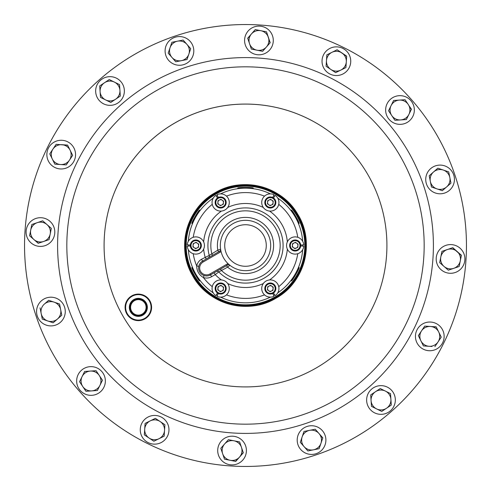 <?xml version="1.0" encoding="UTF-8"?>
<svg xmlns="http://www.w3.org/2000/svg" width="491" height="491" viewBox="0 0 491 491"><rect width="100%" height="100%" fill="white"/><g stroke="black" fill="none" stroke-linecap="round" stroke-linejoin="round"><path stroke-width="0.74" d="M132.521 312.472A7.739 7.739 0 0 0 143.446 313.19A7.739 7.739 0 0 0 144.164 302.26A7.739 7.739 0 0 0 133.239 301.548A7.739 7.739 0 0 0 132.521 312.472M131.809 313.098A8.691 8.691 0 0 0 144.072 313.902A8.691 8.691 0 0 0 144.876 301.64A8.691 8.691 0 0 0 132.613 300.836A8.691 8.691 0 0 0 131.809 313.098M132.116 312.828A8.279 8.279 0 0 0 143.802 313.596A8.279 8.279 0 0 0 144.569 301.904A8.279 8.279 0 0 0 132.883 301.143A8.279 8.279 0 0 0 132.116 312.828M131.563 313.313A9.016 9.016 0 0 0 144.286 314.148A9.016 9.016 0 0 0 145.121 301.425A9.016 9.016 0 0 0 132.398 300.59A9.016 9.016 0 0 0 131.563 313.313M291.255 280.895C291.918 281.834 300.179 267.521 299.031 267.423L291.255 280.895M191.969 267.423C190.821 267.527 199.094 281.846 199.745 280.895L191.969 267.423M199.745 210.105C199.094 209.148 190.821 223.479 191.969 223.577L199.745 210.105M253.276 188.176C253.773 187.139 237.239 187.132 237.724 188.176L253.276 188.176M299.031 223.577C300.179 223.485 291.912 209.16 291.255 210.105L299.031 223.577M147.914 298.976A12.729 12.729 0 0 0 129.949 297.798A12.729 12.729 0 0 0 128.777 315.756A12.729 12.729 0 0 0 146.735 316.934A12.729 12.729 0 0 0 147.914 298.976M128.378 316.106A13.257 13.257 0 0 1 129.599 297.399A13.257 13.257 0 0 1 148.313 298.626A13.257 13.257 0 0 1 147.085 317.333A13.257 13.257 0 0 1 128.378 316.106M219.452 286.032A2.762 2.762 0 0 0 219.121 290.807A2.762 2.762 0 0 0 223.423 288.708A2.762 2.762 0 0 0 219.452 286.032M215.156 288.131A5.524 5.524 0 0 0 220.281 294.029A5.524 5.524 0 0 0 226.173 288.898A5.524 5.524 0 0 0 221.048 283.006A5.524 5.524 0 0 0 215.156 288.131M215.825 288.18A4.855 4.855 0 0 0 220.33 293.354A4.855 4.855 0 0 0 225.504 288.849A4.855 4.855 0 0 0 220.999 283.675A4.855 4.855 0 0 0 215.825 288.18M223.423 202.673A2.762 2.762 0 0 0 219.452 200.003A2.762 2.762 0 0 0 219.121 204.778A2.762 2.762 0 0 0 223.423 202.673M223.749 197.904A5.524 5.524 0 0 0 216.083 199.401A5.524 5.524 0 0 0 217.581 207.067A5.524 5.524 0 0 0 225.246 205.569A5.524 5.524 0 0 0 223.749 197.904M223.374 198.462A4.855 4.855 0 0 0 216.641 199.776A4.855 4.855 0 0 0 217.955 206.508A4.855 4.855 0 0 0 224.688 205.195A4.855 4.855 0 0 0 223.374 198.462M267.577 288.327A2.762 2.762 0 0 0 271.548 290.997A2.762 2.762 0 0 0 271.879 286.222A2.762 2.762 0 0 0 267.577 288.327M267.251 293.096A5.524 5.524 0 0 0 274.917 291.599A5.524 5.524 0 0 0 273.419 283.933A5.524 5.524 0 0 0 265.754 285.431A5.524 5.524 0 0 0 267.251 293.096M267.626 292.538A4.855 4.855 0 0 0 274.359 291.224A4.855 4.855 0 0 0 273.045 284.492A4.855 4.855 0 0 0 266.312 285.805A4.855 4.855 0 0 0 267.626 292.538M293.624 247.789A2.762 2.762 0 0 0 297.927 245.69A2.762 2.762 0 0 0 293.956 243.02A2.762 2.762 0 0 0 293.624 247.789M297.595 250.465A5.524 5.524 0 0 0 300.136 243.076A5.524 5.524 0 0 0 292.746 240.535A5.524 5.524 0 0 0 290.206 247.924A5.524 5.524 0 0 0 297.595 250.465M297.3 249.858A4.855 4.855 0 0 0 299.528 243.37A4.855 4.855 0 0 0 293.041 241.142A4.855 4.855 0 0 0 290.813 247.63A4.855 4.855 0 0 0 297.3 249.858M197.376 243.211A2.762 2.762 0 0 0 193.073 245.31A2.762 2.762 0 0 0 197.044 247.98A2.762 2.762 0 0 0 197.376 243.211M193.405 240.535A5.524 5.524 0 0 0 190.864 247.924A5.524 5.524 0 0 0 198.254 250.465A5.524 5.524 0 0 0 200.794 243.076A5.524 5.524 0 0 0 193.405 240.535M193.7 241.142A4.855 4.855 0 0 0 191.472 247.63A4.855 4.855 0 0 0 197.959 249.858A4.855 4.855 0 0 0 200.187 243.37A4.855 4.855 0 0 0 193.7 241.142M271.548 204.968A2.762 2.762 0 0 0 271.879 200.193A2.762 2.762 0 0 0 267.577 202.292A2.762 2.762 0 0 0 271.548 204.968M275.844 202.869A5.524 5.524 0 0 0 270.719 196.971A5.524 5.524 0 0 0 264.827 202.102A5.524 5.524 0 0 0 269.952 207.994A5.524 5.524 0 0 0 275.844 202.869M275.175 202.82A4.855 4.855 0 0 0 270.67 197.646A4.855 4.855 0 0 0 265.496 202.151A4.855 4.855 0 0 0 270.001 207.325A4.855 4.855 0 0 0 275.175 202.82M232.906 223.687A25.188 25.188 0 0 1 267.313 232.906A25.188 25.188 0 0 1 258.094 267.313A25.188 25.188 0 0 1 223.687 258.094A25.188 25.188 0 0 1 232.906 223.687A25.188 25.188 0 0 1 267.313 232.906A25.188 25.188 0 0 1 258.094 267.313M215.837 194.129A59.319 59.319 0 0 1 296.871 215.837A59.319 59.319 0 0 1 275.163 296.871A59.319 59.319 0 0 1 194.129 275.163A59.319 59.319 0 0 1 215.837 194.129M275.169 296.889A59.337 59.337 0 0 0 296.889 215.831A59.337 59.337 0 0 0 215.831 194.111A59.337 59.337 0 0 0 194.111 275.169A59.337 59.337 0 0 0 275.169 296.889M215.555 193.632A59.89 59.89 0 0 1 297.368 215.555A59.89 59.89 0 0 1 275.445 297.368A59.89 59.89 0 0 1 193.632 275.445A59.89 59.89 0 0 1 215.555 193.632M275.739 297.877A60.485 60.485 0 0 0 297.877 215.261A60.485 60.485 0 0 0 215.261 193.123A60.485 60.485 0 0 0 193.123 275.739A60.485 60.485 0 0 0 275.739 297.877M215.211 193.043A60.577 60.577 0 0 1 297.957 215.211A60.577 60.577 0 0 1 275.789 297.957A60.577 60.577 0 0 1 193.043 275.789A60.577 60.577 0 0 1 215.211 193.043M275.795 297.976A60.589 60.589 0 0 0 297.976 215.205A60.589 60.589 0 0 0 215.205 193.024A60.589 60.589 0 0 0 193.024 275.795A60.589 60.589 0 0 0 275.795 297.976M275.457 297.38A59.908 59.908 0 0 0 297.38 215.543A59.908 59.908 0 0 0 215.543 193.62A59.908 59.908 0 0 0 193.62 275.457A59.908 59.908 0 0 0 275.457 297.38M215.267 193.135A60.467 60.467 0 0 1 297.865 215.267A60.467 60.467 0 0 1 275.733 297.865A60.467 60.467 0 0 1 193.135 275.733A60.467 60.467 0 0 1 215.267 193.135M212.259 286.664A52.911 52.911 0 0 1 203.391 277.544C199.008 274.911 196.781 271.044 196.695 265.944A10.078 10.078 0 0 1 201.525 259.254L209.246 255.418A37.586 37.586 0 0 1 278.053 226.707A37.586 37.586 0 0 1 218.783 271.94L215.218 274.616L214.162 272.781M264.293 278.053A37.586 37.586 0 0 0 278.053 226.707A37.586 37.586 0 0 0 209.246 255.418A2.124 2.124 0 0 1 208.258 257.818A2.124 2.124 0 0 0 209.246 255.418L217.789 250.158L220.576 249.158A2.124 2.124 0 0 1 219.538 251.306A2.124 2.124 0 0 0 220.576 249.158M229.874 265.257A2.124 2.124 0 0 0 227.493 265.079A2.124 2.124 0 0 1 229.874 265.257L227.615 267.165L218.783 271.94A2.124 2.124 0 0 0 216.212 271.597M428.858 350.709A14.356 14.356 0 0 0 444.116 337.323A14.356 14.356 0 0 0 430.736 322.059A14.356 14.356 0 0 0 415.472 335.445A14.356 14.356 0 0 0 428.858 350.709M62.142 140.291A14.356 14.356 0 0 0 46.884 153.677A14.356 14.356 0 0 0 60.264 168.941A14.356 14.356 0 0 0 75.528 155.555A14.356 14.356 0 0 0 62.142 140.291M412.863 116.361A14.356 14.356 0 0 0 406.339 97.138A14.356 14.356 0 0 0 387.123 103.662A14.356 14.356 0 0 0 393.647 122.885A14.356 14.356 0 0 0 412.863 116.361M78.137 374.639A14.356 14.356 0 0 0 84.661 393.862A14.356 14.356 0 0 0 103.877 387.338A14.356 14.356 0 0 0 97.353 368.115A14.356 14.356 0 0 0 78.137 374.639M455.163 272.53A14.356 14.356 0 0 0 464.136 254.326A14.356 14.356 0 0 0 445.932 245.347A14.356 14.356 0 0 0 436.953 263.55A14.356 14.356 0 0 0 455.163 272.53M272.53 35.837A14.356 14.356 0 0 0 254.326 26.864A14.356 14.356 0 0 0 245.347 45.068A14.356 14.356 0 0 0 263.55 54.047A14.356 14.356 0 0 0 272.53 35.837M449.547 190.238A14.356 14.356 0 0 0 450.873 169.984A14.356 14.356 0 0 0 430.619 168.659A14.356 14.356 0 0 0 429.294 188.912A14.356 14.356 0 0 0 449.547 190.238M190.238 41.453A14.356 14.356 0 0 0 169.984 40.127A14.356 14.356 0 0 0 168.659 60.381A14.356 14.356 0 0 0 188.912 61.706A14.356 14.356 0 0 0 190.238 41.453M41.453 300.762A14.356 14.356 0 0 0 40.127 321.016A14.356 14.356 0 0 0 60.381 322.342A14.356 14.356 0 0 0 61.706 302.088A14.356 14.356 0 0 0 41.453 300.762M300.762 449.547A14.356 14.356 0 0 0 321.016 450.873A14.356 14.356 0 0 0 322.342 430.619A14.356 14.356 0 0 0 302.088 429.294A14.356 14.356 0 0 0 300.762 449.547M35.837 218.47A14.356 14.356 0 0 0 26.864 236.674A14.356 14.356 0 0 0 45.068 245.653A14.356 14.356 0 0 0 54.047 227.45A14.356 14.356 0 0 0 35.837 218.47M218.47 455.163A14.356 14.356 0 0 0 236.674 464.136A14.356 14.356 0 0 0 245.653 445.932A14.356 14.356 0 0 0 227.45 436.953A14.356 14.356 0 0 0 218.47 455.163M374.639 412.863A14.356 14.356 0 0 0 393.862 406.339A14.356 14.356 0 0 0 387.338 387.123A14.356 14.356 0 0 0 368.115 393.647A14.356 14.356 0 0 0 374.639 412.863M116.361 78.137A14.356 14.356 0 0 0 97.138 84.661A14.356 14.356 0 0 0 103.662 103.877A14.356 14.356 0 0 0 122.885 97.353A14.356 14.356 0 0 0 116.361 78.137M350.709 62.142A14.356 14.356 0 0 0 337.323 46.884A14.356 14.356 0 0 0 322.059 60.264A14.356 14.356 0 0 0 335.445 75.528A14.356 14.356 0 0 0 350.709 62.142M140.291 428.858A14.356 14.356 0 0 0 153.677 444.116A14.356 14.356 0 0 0 168.941 430.736A14.356 14.356 0 0 0 155.555 415.472A14.356 14.356 0 0 0 140.291 428.858M111.169 363.309A178.675 178.675 0 0 1 127.691 111.169A178.675 178.675 0 0 1 379.831 127.691A178.675 178.675 0 0 1 363.309 379.831A178.675 178.675 0 0 1 111.169 363.309A178.675 178.675 0 0 1 127.691 111.169A178.675 178.675 0 0 1 379.831 127.691M79.376 391.186A220.956 220.956 0 0 1 99.814 79.376A220.956 220.956 0 0 1 411.624 99.814A220.956 220.956 0 0 1 391.186 411.624A220.956 220.956 0 0 1 79.376 391.186M164.528 430.447A9.937 9.937 0 0 1 149.098 438.058L153.867 441.243L164.154 436.168L164.902 424.721L160.134 421.536A9.937 9.937 0 0 1 164.528 430.447M150.221 420.885A9.937 9.937 0 0 1 160.134 421.536L155.365 418.35L145.078 423.42L144.704 429.146A9.937 9.937 0 0 1 150.221 420.885L145.078 423.42L144.704 429.146A9.937 9.937 0 0 0 149.098 438.058L144.329 434.866L149.098 438.058M144.704 429.146L144.329 434.866L144.704 429.146M164.89 424.948L164.154 436.168L159.01 438.702M155.365 418.35L160.134 421.536M162.331 423.003L164.902 424.721M156.641 439.875L153.867 441.243M346.296 61.854L346.671 56.134L341.902 52.942A9.937 9.937 0 0 1 346.296 61.854L345.922 67.58L335.635 72.65L345.922 67.58L346.296 61.854A9.937 9.937 0 0 1 330.866 69.464L335.635 72.65L326.098 66.279L326.472 60.553A9.937 9.937 0 0 1 341.902 52.942L337.133 49.757L326.846 54.832L326.098 66.279L330.866 69.464A9.937 9.937 0 0 1 326.472 60.553L326.846 54.832L331.99 52.298M337.133 49.757L346.658 56.361M105.62 99.919A9.937 9.937 0 0 1 104.491 82.746L99.722 85.931L100.477 97.378L110.763 102.453L115.532 99.268A9.937 9.937 0 0 1 105.62 99.919M119.927 90.356A9.937 9.937 0 0 1 115.532 99.268L120.301 96.083L119.927 90.356L119.552 84.636L114.409 82.095A9.937 9.937 0 0 1 119.927 90.356L119.552 84.636L114.409 82.095A9.937 9.937 0 0 0 104.491 82.746L109.26 79.56L114.409 82.095M103.147 98.697L100.477 97.378L99.722 85.931L104.491 82.746M120.099 92.989L120.301 96.083L117.822 97.74M115.532 99.268L110.763 102.453M106.688 81.279L109.26 79.56M385.38 391.082A9.937 9.937 0 0 1 386.509 408.254L391.278 405.069L390.523 393.622L380.237 388.547L375.468 391.732A9.937 9.937 0 0 1 385.38 391.082L390.523 393.622L390.897 399.343M371.073 400.644A9.937 9.937 0 0 1 375.468 391.732L370.699 394.917L371.073 400.644L371.448 406.364L376.591 408.905A9.937 9.937 0 0 1 372.08 395.599M376.591 408.905A9.937 9.937 0 0 0 386.509 408.254L381.74 411.44L376.591 408.905L381.74 411.44M374.124 407.683L371.448 406.364L370.699 394.917L375.468 391.732M379.856 388.798L380.237 388.547M391.075 401.976L391.278 405.069L386.509 408.254M241.468 447.356A9.937 9.937 0 0 1 230.119 460.288L235.748 461.411L243.309 452.788L239.626 441.925L233.998 440.801A9.937 9.937 0 0 1 241.468 447.356L239.7 442.139M224.59 443.999A9.937 9.937 0 0 1 233.998 440.801L228.37 439.684L220.809 448.308L222.656 453.739A9.937 9.937 0 0 1 224.59 443.999M224.497 459.171L222.656 453.739A9.937 9.937 0 0 0 230.119 460.288L224.497 459.171L230.119 460.288M243.235 452.567L241.345 455.028M220.809 448.308L228.37 439.684L233.998 440.801M239.528 457.096L235.527 461.362M43.644 241.468A9.937 9.937 0 0 1 30.712 230.119L29.589 235.748L38.212 243.309L49.075 239.626L50.199 233.998A9.937 9.937 0 0 1 43.644 241.468L48.861 239.7M47.001 224.59A9.937 9.937 0 0 1 50.199 233.998L51.316 228.37L42.692 220.809L37.261 222.656A9.937 9.937 0 0 1 47.001 224.59L42.692 220.809L37.261 222.656A9.937 9.937 0 0 0 30.712 230.119L31.829 224.497L37.261 222.656M38.433 243.235L35.972 241.345M51.316 228.37L49.075 239.626M33.904 239.528L29.589 235.748L31.829 224.497M319.021 433.535A9.937 9.937 0 0 1 313.491 449.824L319.113 448.706L322.802 437.843L315.24 429.22L309.612 430.337A9.937 9.937 0 0 1 319.021 433.535L322.728 438.058M302.143 436.892A9.937 9.937 0 0 1 309.612 430.337L303.99 431.46L300.302 442.317L304.082 446.632A9.937 9.937 0 0 1 302.143 436.892M307.863 450.947L304.082 446.632A9.937 9.937 0 0 0 313.491 449.824L307.863 450.947L313.491 449.824M309.612 430.337L315.24 429.22L317.204 431.46M303.99 431.46L306.912 430.877M320.961 443.275L319.113 448.706L316.192 449.29M57.465 319.021A9.937 9.937 0 0 1 41.176 313.491L42.294 319.113L53.157 322.802L61.78 315.24L60.663 309.612A9.937 9.937 0 0 1 57.465 319.021L61.608 315.388M54.108 302.143A9.937 9.937 0 0 1 60.663 309.612L59.54 303.99L48.683 300.302L44.368 304.082A9.937 9.937 0 0 1 54.108 302.143L59.54 303.99L60.123 306.912M48.511 300.449L44.368 304.082A9.937 9.937 0 0 0 41.176 313.491L40.053 307.863L41.176 313.491M53.329 322.655L52.942 322.728M47.725 320.961L42.294 319.113L41.71 316.192M171.979 57.465A9.937 9.937 0 0 1 177.509 41.176L171.887 42.294L168.198 53.157L175.76 61.78L181.388 60.663A9.937 9.937 0 0 1 171.979 57.465L168.198 53.157L171.887 42.294L174.808 41.71M188.857 54.108A9.937 9.937 0 0 1 181.388 60.663L187.01 59.54L190.698 48.683L186.918 44.368A9.937 9.937 0 0 1 188.857 54.108M189.741 51.506L190.698 48.683L183.137 40.053L186.918 44.368A9.937 9.937 0 0 0 177.509 41.176L183.137 40.053L177.509 41.176M176.208 61.694L175.76 61.78L173.796 59.54M188.004 56.612L187.01 59.54L181.388 60.663M433.535 171.979A9.937 9.937 0 0 1 449.824 177.509L448.706 171.887L437.843 168.198L429.22 175.76L430.337 181.388A9.937 9.937 0 0 1 433.535 171.979L437.843 168.198M436.892 188.857A9.937 9.937 0 0 1 430.337 181.388L431.46 187.01L442.317 190.698L446.632 186.918A9.937 9.937 0 0 1 436.892 188.857L431.46 187.01L430.877 184.088M443.275 170.039L448.706 171.887L450.947 183.137L446.632 186.918A9.937 9.937 0 0 0 449.824 177.509L450.947 183.137L448.7 185.101M430.337 181.388L429.22 175.76M442.489 190.551L442.103 190.625M249.532 43.644A9.937 9.937 0 0 1 260.881 30.712L255.252 29.589L247.691 38.212L251.374 49.075L257.002 50.199A9.937 9.937 0 0 1 249.532 43.644L251.3 48.861M266.41 47.001A9.937 9.937 0 0 1 257.002 50.199L262.63 51.316L270.191 42.692L268.344 37.261A9.937 9.937 0 0 1 266.41 47.001L262.63 51.316L251.374 49.075M266.503 31.829L268.344 37.261A9.937 9.937 0 0 0 260.881 30.712L266.503 31.829L270.038 42.864M247.765 38.433L249.655 35.972M251.472 33.904L255.252 29.589L260.881 30.712M447.356 249.532A9.937 9.937 0 0 1 460.288 260.881L461.411 255.252L452.788 247.691L441.925 251.374L440.801 257.002A9.937 9.937 0 0 1 447.356 249.532L442.139 251.3M443.999 266.41A9.937 9.937 0 0 1 440.801 257.002L439.684 262.63L448.308 270.191L453.739 268.344A9.937 9.937 0 0 1 443.999 266.41L439.684 262.63L440.801 257.002M453.739 268.344A9.937 9.937 0 0 0 460.288 260.881L459.171 266.503L453.739 268.344L459.171 266.503L459.772 263.464M452.567 247.765L461.362 255.473M448.308 270.191L446.067 268.221M99.919 385.38A9.937 9.937 0 0 1 82.746 386.509L85.931 391.278L97.378 390.523L102.453 380.237L99.268 375.468A9.937 9.937 0 0 1 99.919 385.38M90.356 371.073A9.937 9.937 0 0 1 99.268 375.468L96.083 370.699L90.356 371.073L84.636 371.448L82.095 376.591A9.937 9.937 0 0 1 90.356 371.073M85.931 391.278L79.56 381.74L82.095 376.591A9.937 9.937 0 0 0 82.746 386.509L79.56 381.74L84.636 371.448M96.083 370.699L102.453 380.237L97.378 390.523M391.082 105.62A9.937 9.937 0 0 1 408.254 104.491L405.069 99.722L393.622 100.477L388.547 110.763L391.732 115.532A9.937 9.937 0 0 1 391.082 105.62L388.651 110.561M400.644 119.927A9.937 9.937 0 0 1 391.732 115.532L394.917 120.301L400.644 119.927L406.364 119.552L408.905 114.409A9.937 9.937 0 0 1 400.644 119.927L394.917 120.301L393.26 117.822M409.721 106.688L411.44 109.26L408.905 114.409A9.937 9.937 0 0 0 408.254 104.491L411.341 109.468M392.303 103.147L393.622 100.477L399.343 100.103M391.732 115.532L388.547 110.763M408.905 114.409L406.468 119.344M60.553 164.528A9.937 9.937 0 0 1 52.942 149.098L49.757 153.867L54.832 164.154L66.279 164.902L69.464 160.134A9.937 9.937 0 0 1 60.553 164.528M70.115 150.221A9.937 9.937 0 0 1 69.464 160.134L72.65 155.365L67.58 145.078L61.854 144.704A9.937 9.937 0 0 1 70.115 150.221L72.65 155.365L66.279 164.902M61.854 144.704A9.937 9.937 0 0 0 52.942 149.098L56.134 144.329L67.678 145.281M66.052 164.89L54.832 164.154L52.298 159.01M54.409 146.901L56.134 144.329M430.447 326.472A9.937 9.937 0 0 1 438.058 341.902L441.243 337.133L436.168 326.846L424.721 326.098L421.536 330.866A9.937 9.937 0 0 1 430.447 326.472L436.272 327.049M420.885 340.779A9.937 9.937 0 0 1 421.536 330.866L418.35 335.635L423.42 345.922L429.146 346.296A9.937 9.937 0 0 1 420.885 340.779L423.42 345.922L426.397 346.118M431.896 346.48L429.146 346.296A9.937 9.937 0 0 0 438.058 341.902L434.866 346.671L438.058 341.902M418.553 336.047L418.479 335.445M423.003 328.669L424.721 326.098M438.702 331.99L441.243 337.133L439.586 339.612M226.965 264.164L227.493 265.079L210.541 274.868A7.954 7.954 0 0 1 199.677 271.959A7.954 7.954 0 0 1 202.587 261.089L219.538 251.306L220.072 252.221L203.121 262.01A6.892 6.892 0 0 0 200.592 271.425A6.892 6.892 0 0 0 210.013 273.947L226.965 264.164A3.179 3.179 0 0 1 228.149 263.759M218.139 252.11A2.124 0.687 -120 0 0 217.789 250.158A28.097 28.097 0 0 1 269.835 231.451A28.097 28.097 0 0 1 227.615 267.165A2.124 0.687 60 0 0 226.093 265.889M212.13 255.584A2.124 0.7 -120 0 0 211.774 253.577A34.683 34.683 0 0 1 275.537 228.162A34.683 34.683 0 0 1 221.644 270.67A2.124 0.7 60 0 0 220.085 269.363M221.453 279.944A42.005 42.005 0 0 1 215.218 274.616L211.603 276.703A10.078 10.078 0 0 1 203.391 277.544L204.06 275.531M193.227 253.706A52.911 52.911 0 0 0 196.695 265.944L198.775 266.374M203.648 249.103A42.005 42.005 0 0 0 205.146 257.167L206.208 259.002M273.462 197.934L275.212 195.387A8.611 8.611 0 0 1 274.444 210.05A8.611 8.611 0 0 1 261.728 202.709A8.611 8.611 0 0 1 274.039 194.712L272.714 197.499M270.553 199.303L273.205 201.083L272.984 204.268L270.118 205.668L267.466 203.882L267.687 200.702L270.553 199.303M192.963 246.899L193.184 243.72L196.05 242.315L198.695 244.101L198.474 247.28L195.608 248.685L192.963 246.899M300.676 245.936L303.751 246.175A8.611 8.611 0 0 1 290.672 252.84A8.611 8.611 0 0 1 290.672 238.16A8.611 8.611 0 0 1 303.751 244.825L300.676 245.064M298.037 244.101L297.816 247.28L294.95 248.685L292.305 246.899L292.526 243.72L295.392 242.315L298.037 244.101M272.714 293.501L274.039 296.288A8.611 8.611 0 0 1 261.728 288.291A8.611 8.611 0 0 1 274.444 280.95A8.611 8.611 0 0 1 275.212 295.613L273.462 293.066M272.984 290.298L270.118 291.697L267.466 289.917L267.687 286.732L270.553 285.332L273.205 287.118L272.984 290.298M218.286 197.499L216.961 194.712A8.611 8.611 0 0 1 229.272 202.709A8.611 8.611 0 0 1 216.556 210.05A8.611 8.611 0 0 1 215.788 195.387L217.538 197.934M218.016 200.702L220.882 199.303L223.534 201.083L223.313 204.268L220.447 205.668L217.795 203.882L218.016 200.702M217.538 293.066L215.788 295.613A8.611 8.611 0 0 1 216.556 280.95A8.611 8.611 0 0 1 229.272 288.291A8.611 8.611 0 0 1 216.961 296.288L218.286 293.501M220.447 291.697L217.795 289.917L218.016 286.732L220.882 285.332L223.534 287.118L223.313 290.298L220.447 291.697M190.324 245.064L187.249 244.825A8.611 8.611 0 0 1 200.328 238.16A8.611 8.611 0 0 1 200.328 252.84A8.611 8.611 0 0 1 187.249 246.175L190.324 245.936M235.115 227.511A20.769 20.769 0 0 1 263.489 235.115A20.769 20.769 0 0 1 255.885 263.489A20.769 20.769 0 0 1 227.511 255.885A20.769 20.769 0 0 1 235.115 227.511M216.316 196.155A57.324 57.324 0 0 1 216.838 195.854A57.324 57.324 0 0 1 217.36 195.553M220.569 193.877A57.324 57.324 0 0 1 270.431 193.877M273.64 195.553A57.324 57.324 0 0 1 274.684 196.155M277.746 198.1A57.324 57.324 0 0 1 302.671 241.277M302.824 244.899A57.324 57.324 0 0 1 302.824 246.101M302.671 249.723A57.324 57.324 0 0 1 277.746 292.9M274.684 294.846A57.324 57.324 0 0 1 274.162 295.146A57.324 57.324 0 0 1 273.64 295.447M226.468 196.13A52.911 52.911 0 0 1 264.532 196.13M278.741 204.336A52.911 52.911 0 0 1 297.773 237.294M297.773 253.706A52.911 52.911 0 0 1 278.741 286.664M215.064 192.785A60.872 60.872 0 0 1 298.215 215.064A60.872 60.872 0 0 1 275.936 298.215A60.872 60.872 0 0 1 192.785 275.936A60.872 60.872 0 0 1 215.064 192.785C242.523 175.987 281.908 186.206 297.736 214.236C315.369 242.008 304.85 282.534 275.936 298.221C247.9 315.412 207.54 304.26 192.306 275.107C175.95 247.384 186.789 208.166 215.064 192.779M351.82 152.259A141.408 141.408 0 0 1 338.741 351.82A141.408 141.408 0 0 1 139.18 338.741A141.408 141.408 0 0 1 152.259 139.18A141.408 141.408 0 0 1 351.82 152.259A141.408 141.408 0 0 0 111.592 290.954M386.773 121.608A187.9 187.9 0 0 1 369.392 386.773A187.9 187.9 0 0 1 104.227 369.392A187.9 187.9 0 0 1 121.608 104.227A187.9 187.9 0 0 1 386.773 121.608M203.648 241.897A42.005 42.005 0 0 1 221.453 211.056M227.695 207.454A42.005 42.005 0 0 1 263.305 207.454M269.547 211.056A42.005 42.005 0 0 1 287.352 241.897M287.352 249.103A42.005 42.005 0 0 1 269.547 279.944M263.305 283.546A42.005 42.005 0 0 1 227.695 283.546M193.227 237.294A52.911 52.911 0 0 1 212.259 204.336M264.532 294.87A52.911 52.911 0 0 1 226.468 294.87M270.431 297.123A57.324 57.324 0 0 1 220.569 297.123M217.36 295.447A57.324 57.324 0 0 1 216.316 294.846M213.254 292.9A57.324 57.324 0 0 1 188.329 249.723M188.176 246.101A57.324 57.324 0 0 1 188.176 244.899M188.329 241.277A57.324 57.324 0 0 1 213.254 198.1M211.603 276.703L210.541 274.868A7.954 7.954 0 0 1 199.677 271.959A7.954 7.954 0 0 1 202.587 261.089L201.525 259.254M221.011 251.392A3.179 3.179 0 0 1 220.072 252.221M203.121 262.01L202.587 261.089M210.013 273.947L210.541 274.868"/></g></svg>
